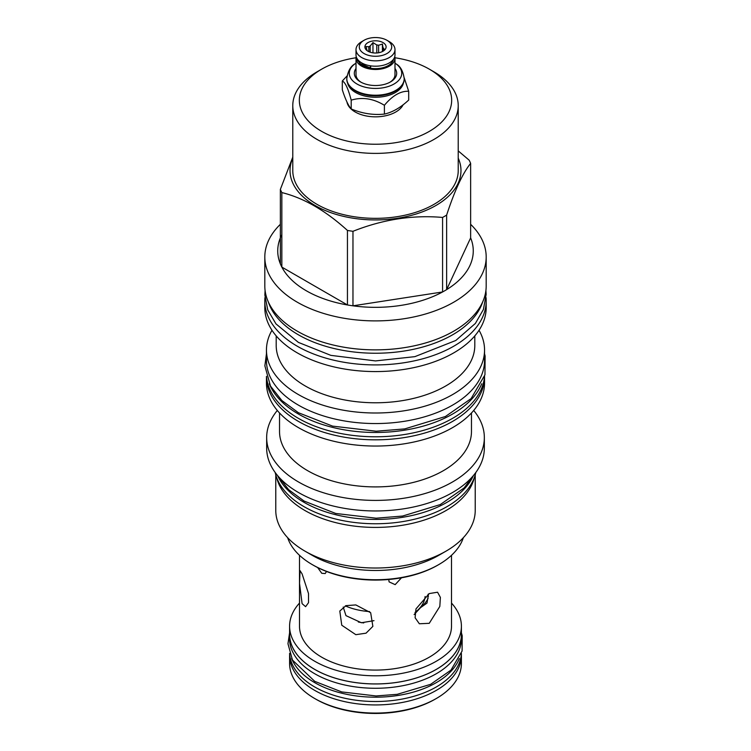<?xml version="1.0" encoding="UTF-8"?>
<svg xmlns="http://www.w3.org/2000/svg" width="751" height="751" viewBox="0 0 751 751"><rect width="100%" height="100%" fill="white"/><g stroke="black" fill="none" stroke-linecap="round" stroke-linejoin="round"><path stroke-width="1.13" d="M315.88 699.19L314.753 698.543L315.88 699.19A84.319 48.684 180 0 0 435.12 699.19L436.247 698.543A85.905 49.594 180 0 1 314.753 698.543L314.753 698.543A85.905 49.594 0 0 1 289.595 663.471L289.595 655.341A85.905 49.594 180 0 1 289.623 654.055M461.377 654.055A85.905 49.594 180 0 1 461.405 655.341A85.905 49.594 180 0 1 408.375 701.162A85.905 49.594 180 0 1 314.753 690.413A85.905 49.594 180 0 1 289.595 655.341M461.405 655.341L461.405 663.471A85.905 49.594 180 0 1 436.247 698.543M461.414 653.389A85.961 49.632 180 0 1 407.192 698.017A85.961 49.632 180 0 1 314.716 686.977A85.961 49.632 0 0 1 289.586 653.389M459.34 658.514A85.961 49.632 180 0 1 399.372 695.238A85.961 49.632 180 0 1 314.716 682.65A85.961 49.632 0 0 1 291.66 658.514M461.461 638.65A85.961 49.632 180 0 1 408.394 684.499A85.961 49.632 180 0 1 314.716 673.741A85.961 49.632 0 0 1 289.539 638.65L289.539 634.323A85.961 49.632 0 0 0 314.716 669.423A85.961 49.632 180 0 0 408.394 680.181A85.961 49.632 180 0 0 461.461 634.323L461.461 638.65M461.405 632.586A85.961 49.632 180 0 1 461.461 634.323M289.595 632.586A85.961 49.632 0 0 0 289.539 634.323M451.501 603.081A85.905 49.594 180 0 1 461.405 626.193L461.405 634.323A85.905 49.594 180 0 1 408.375 680.153A85.905 49.594 180 0 1 314.753 669.394A85.905 49.594 180 0 1 289.595 634.323L289.595 626.193A85.905 49.594 180 0 1 299.499 603.081M461.405 626.193A85.905 49.594 180 0 1 408.375 672.023A85.905 49.594 180 0 1 314.753 661.265A85.905 49.594 180 0 1 289.595 626.193M299.499 555.299L299.499 626.193A76.001 43.877 0 0 0 321.757 657.228A76.001 43.877 180 0 0 404.582 666.738A76.001 43.877 180 0 0 451.501 626.193L451.501 555.299M326.544 571.483L325.174 573.557L321.757 573.285L317.664 567.559M302.09 603.654L299.536 583.405L300.043 570.657L302.09 573.895L308.511 593.543L308.53 602.659L305.61 606.667L302.09 603.654M355.833 634.679L341.752 625.217L339.809 611.042L345.986 605.635L355.833 604.93L370.675 612.732L372.862 626.381L366.047 633.177L355.833 634.679M429.243 623.321L419.349 623.771L415.096 617.744L415.988 608.901L429.243 593.572L437.57 592.22L440.377 597.402L439.823 606.442L429.243 623.321M401.485 577.801L395.167 584.644L389.102 581.884L388.736 579.49M373.989 620.664L361.372 622.748L345.967 615.632L343.226 607.043M428.521 594.003L426.981 603.1L420.551 607.643A54.607 31.523 180 0 0 428.089 598.312M414.111 614.59L420.551 607.643M346.802 78.911A28.707 16.569 0 0 0 346.793 79.165A28.707 16.569 0 0 0 355.204 90.88L355.204 90.88A28.707 16.569 0 0 0 395.796 90.88A28.707 16.569 0 0 0 404.207 79.165A28.707 16.569 0 0 0 404.198 78.911M395.589 91.002A28.125 16.24 180 0 1 395.383 91.124A28.125 16.24 180 0 1 355.617 91.124M347.6 83.061A28.125 16.24 0 0 0 355.617 92.504A28.125 16.24 180 0 0 384.606 96.391A28.125 16.24 180 0 0 403.4 83.061M347.018 75.982L342.306 80.986C345.263 82.328 348.229 88.721 351.196 100.155C362.264 96.823 373.331 98.531 384.399 105.29C392.501 95.565 400.593 90.89 408.694 91.265L404.179 77.775M342.306 80.986L342.306 89.782C345.263 99.057 348.229 105.44 351.196 108.951L351.196 100.155M351.196 108.951C362.264 113.542 373.331 115.26 384.399 114.086C392.501 112.293 400.593 107.618 408.694 100.052L408.694 91.265M346.943 101.948A28.707 16.569 0 0 0 355.204 111.983A28.707 16.569 0 0 0 403.127 104.774M356.03 57.761A76.161 43.971 0 0 0 321.644 69.176L321.644 69.176A76.161 43.971 0 0 0 321.644 131.359A76.161 43.971 0 0 0 429.356 131.359A76.161 43.971 0 0 0 429.356 69.176A76.161 43.971 0 0 0 394.97 57.761M317.006 71.861L321.644 69.176L317.006 71.861A82.723 47.764 0 0 0 292.777 105.628A82.723 47.764 0 0 0 343.845 149.759A82.723 47.764 0 0 0 433.994 139.404A82.723 47.764 0 0 0 458.223 105.628A82.723 47.764 0 0 0 433.994 71.861L429.356 69.176M458.223 105.628L458.223 170.58A82.723 47.764 180 0 1 433.994 204.356A82.723 47.764 0 0 1 343.845 214.711A82.723 47.764 0 0 1 292.777 170.58L292.777 105.628M458.223 158.161A85.483 49.35 180 0 1 435.946 205.483A85.483 49.35 0 0 1 333.031 213.415A85.483 49.35 0 0 1 292.777 158.161M281.841 234.697A97.771 56.447 0 0 0 280.367 263.901A97.771 56.447 0 0 0 281.841 267.093A97.771 56.447 0 0 0 347.441 304.962A97.771 56.447 0 0 0 352.97 305.817A97.771 56.447 0 0 0 442.583 291.961A97.771 56.447 0 0 0 444.63 290.806A97.771 56.447 180 0 0 446.629 289.623L446.629 215.105A97.771 56.447 180 0 1 444.63 216.288A97.771 56.447 0 0 1 442.583 217.443C412.712 214.814 382.841 219.433 352.97 231.299A97.771 56.447 0 0 1 347.441 230.444C325.577 210.58 303.714 197.954 281.841 192.575A97.771 56.447 0 0 1 280.367 189.383L292.777 157.137M446.629 215.105C454.627 190.613 462.635 173.368 470.633 163.371A97.771 56.447 180 0 0 469.159 160.179L458.223 150.895M280.367 224.314A110.688 63.91 0 0 0 264.812 256.983A110.688 63.91 0 0 0 333.144 316.03A110.688 63.91 0 0 0 453.773 302.174A110.688 63.91 180 0 0 486.188 256.983A110.688 63.91 180 0 0 470.633 224.314M280.367 263.901L280.367 189.383M352.97 231.299L352.97 305.817L442.583 291.961L442.583 217.443M470.633 237.889A97.771 56.447 0 0 1 446.629 289.623L470.633 237.889L470.633 163.371M264.812 256.983L264.812 285.953A110.688 63.91 0 0 0 333.144 345A110.688 63.91 0 0 0 453.773 331.144A110.688 63.91 0 0 0 486.188 285.953L486.188 256.983M482.64 302.024A109.045 62.962 180 0 1 407.615 350.445A109.045 62.962 180 0 1 298.391 334.796A109.045 62.962 0 0 1 268.36 302.024M486.038 297.621A110.688 63.91 180 0 1 486.188 301.01A110.688 63.91 180 0 1 453.773 346.192A110.688 63.91 0 0 1 333.144 360.048A110.688 63.91 0 0 1 264.812 301.01A110.688 63.91 0 0 1 264.962 297.621M486.188 301.01L486.188 307.666A110.688 63.91 180 0 1 453.773 352.857A110.688 63.91 0 0 1 333.144 366.704A110.688 63.91 0 0 1 264.812 307.666L264.812 301.01M474.801 335.894L474.801 345.451A99.301 57.329 180 0 1 445.719 385.986A99.301 57.329 0 0 1 337.499 398.415A99.301 57.329 0 0 1 276.199 345.451L276.199 335.894M271.965 330.271A109.045 62.962 0 0 0 266.455 350.041A109.045 62.962 0 0 0 333.773 408.206A109.045 62.962 0 0 0 452.609 394.566A109.045 62.962 180 0 0 484.545 350.041A109.045 62.962 180 0 0 479.035 330.271M266.455 350.041L266.455 360.593A109.045 62.962 0 0 0 298.391 405.118A109.045 62.962 180 0 0 417.227 418.758A109.045 62.962 180 0 0 484.545 360.593L484.545 350.041M269.28 383.761A109.045 62.962 0 0 0 298.391 414.026A109.045 62.962 180 0 0 405.474 430.041A109.045 62.962 180 0 0 481.72 383.761M266.567 376.758A109.045 62.962 0 0 0 298.391 418.345A109.045 62.962 180 0 0 414.871 432.538A109.045 62.962 180 0 0 484.433 376.758M484.545 376.364A109.045 62.962 180 0 1 484.545 376.852A109.045 62.962 180 0 1 452.609 421.377A109.045 62.962 0 0 1 333.773 435.026A109.045 62.962 0 0 1 266.455 376.852A109.045 62.962 0 0 1 266.455 376.364M484.545 376.852L484.545 383.085A109.045 62.962 180 0 1 452.609 427.601A109.045 62.962 0 0 1 333.773 441.25A109.045 62.962 0 0 1 266.455 383.085L266.455 376.852M471.468 412.984L471.468 431.506A95.968 55.405 180 0 1 443.362 470.68A95.968 55.405 0 0 1 338.776 482.686A95.968 55.405 0 0 1 279.532 431.506L279.532 412.984M277.307 410.468A108.839 62.84 0 0 0 266.661 437.57A108.839 62.84 0 0 0 333.848 495.622A108.839 62.84 0 0 0 452.459 482.001A108.839 62.84 180 0 0 484.339 437.57A108.839 62.84 180 0 0 473.693 410.468M266.661 437.57L266.661 448.122A108.839 62.84 0 0 0 333.848 506.174A108.839 62.84 0 0 0 452.459 492.553A108.839 62.84 0 0 0 484.339 448.122L484.339 437.57M277.626 475.599A101.047 58.343 0 0 0 304.042 502.344A101.047 58.343 180 0 0 402.17 517.364A101.047 58.343 180 0 0 473.374 475.599M275.195 472.51A101.047 58.343 0 0 0 304.042 506.672A101.047 58.343 180 0 0 408.413 520.574A101.047 58.343 180 0 0 475.805 472.51M474.303 477.664A99.723 57.574 180 0 1 446.019 510.549A99.723 57.574 0 0 1 343.705 524.405A99.723 57.574 0 0 1 276.697 477.664M275.777 474.829L275.777 510.436A99.723 57.574 0 0 0 304.981 551.15A99.723 57.574 0 0 0 446.019 551.15L438.715 555.365L446.019 551.15A99.723 57.574 180 0 0 475.223 510.436L475.223 474.829M304.981 551.15L312.285 555.365A89.397 51.612 0 0 0 438.715 555.365M287.652 537.688A89.397 51.612 0 0 0 312.285 564.621A89.397 51.612 0 0 0 438.715 564.621L438.715 564.621A89.397 51.612 0 0 0 463.348 537.688M437.739 565.184L438.715 564.621L437.739 565.184A88.027 50.824 0 0 1 313.261 565.184L312.285 564.621M281.841 192.575L281.841 267.093L347.441 304.962L347.441 230.444M384.399 114.086L384.399 105.29M356.012 63.15A26.229 15.142 0 0 0 354.932 63.891A26.229 15.142 0 0 0 356.95 83.99A26.229 15.142 0 0 0 392.942 84.6A26.229 15.142 0 0 0 396.068 63.891A26.229 15.142 0 0 0 394.988 63.15M356.012 68.491A21.188 12.232 0 0 0 360.518 81.934L360.518 81.934A21.188 12.232 0 0 0 390.482 81.934A21.188 12.232 0 0 0 394.988 68.491M361.147 82.281A19.488 11.256 180 0 1 356.012 74.668L356.012 58.24A19.488 11.256 180 0 1 356.218 56.597M394.782 56.597A19.488 11.256 180 0 1 394.988 58.24A19.488 11.256 180 0 1 382.963 68.632A19.488 11.256 180 0 1 361.719 66.191A19.488 11.256 180 0 1 356.012 58.24M394.988 58.24L394.988 74.668A19.488 11.256 180 0 1 389.853 82.281M370.834 65.872A2.009 0.479 99.9 0 1 370.506 67.618L370.14 65.769M394.988 49.585L394.988 54.954A19.488 11.256 180 0 1 382.963 65.346A19.488 11.256 180 0 1 361.719 62.906A19.488 11.256 180 0 1 356.012 54.954L356.012 49.585A19.488 11.256 180 0 1 361.719 41.634L364.038 40.291A16.203 9.359 180 0 1 386.962 40.291L389.281 41.634A19.488 11.256 180 0 1 394.988 49.585A19.488 11.256 180 0 1 382.963 59.986A19.488 11.256 180 0 1 361.719 57.545A19.488 11.256 180 0 1 356.012 49.585M389.281 41.634L386.962 40.291A16.203 9.359 180 0 1 386.962 53.528A16.203 9.359 180 0 1 364.038 53.528A16.203 9.359 180 0 1 364.038 40.291M382.991 42.582A10.589 6.111 0 0 0 369.492 41.868A10.589 6.111 0 0 0 365.831 49.406A10.589 6.111 0 0 0 368.009 51.228A10.589 6.111 0 0 0 385.169 49.406A10.589 6.111 0 0 0 382.991 42.582M383.442 50.955L382.419 44.056L378.607 45.248A8.524 4.919 0 0 0 376.777 44.957L372.965 42.591L370.177 45.98A8.524 4.919 0 0 0 368.835 46.759L366.047 46.59L367.07 50.561A8.524 4.919 0 0 0 367.089 50.617M378.607 52.748L378.607 45.248M382.419 44.056L382.419 51.537M368.835 51.659L368.835 46.759M370.177 52.194L370.177 45.98M376.777 52.974L376.777 44.957M383.442 48.036A8.524 4.919 180 0 1 383.93 49.087L383.93 50.608M384.625 50.007L384.953 49.51L383.93 49.087M372.965 42.591L372.965 52.842M369.633 611.596A49.679 28.679 180 0 1 345.319 605.897M346.793 79.165L346.793 78.648A28.707 16.569 0 0 0 355.204 90.364A28.707 16.569 0 0 0 386.483 93.959A28.707 16.569 0 0 0 404.207 78.648C403.118 71.176 400.414 66.248 396.068 63.891M393.393 59.413A18.005 10.392 180 0 1 381.433 68.05A18.005 10.392 180 0 1 362.771 65.59A18.005 10.392 180 0 1 359.25 62.718M428.032 594.313A52.852 30.519 180 0 1 428.323 596.632M425.113 596.51A49.679 28.679 180 0 1 415.003 612.469M363.737 622.945A49.679 28.679 180 0 1 358.33 621.997M404.207 79.165L404.207 78.648M265.084 290.477L264.859 295.021L267.769 309.975L275.974 323.888L298.4 342.4L330.844 355.364L375.5 360.921L414.862 356.65L455.791 340.485L475.383 323.437L483.428 309.45L486.141 294.448L485.916 290.477M346.793 78.648C347.882 71.176 350.586 66.248 354.932 63.891M356.631 57.771L357.523 60.39L360.302 63.685L370.215 67.872M484.545 353.749L485.108 355.955L484.958 374.815L471.102 398.603L445.427 416.505L404.761 428.905L376.176 431.224L332.58 426.117L298.391 412.712L281.841 400.527L270.482 386.08L264.868 365.831L266.455 353.749M473.055 475.984L464.137 487.934L440.293 504.559L402.602 516.05L376.12 518.199L335.744 513.468L304.052 501.039L288.675 489.718L277.945 475.984M461.414 632.821L462.212 635.74L462.09 651.014L450.975 670.127L430.605 684.339L397.232 694.328L376.026 695.952L341.714 691.924L314.725 681.345L292.486 660.091L287.962 643.738L289.586 632.821"/></g></svg>
